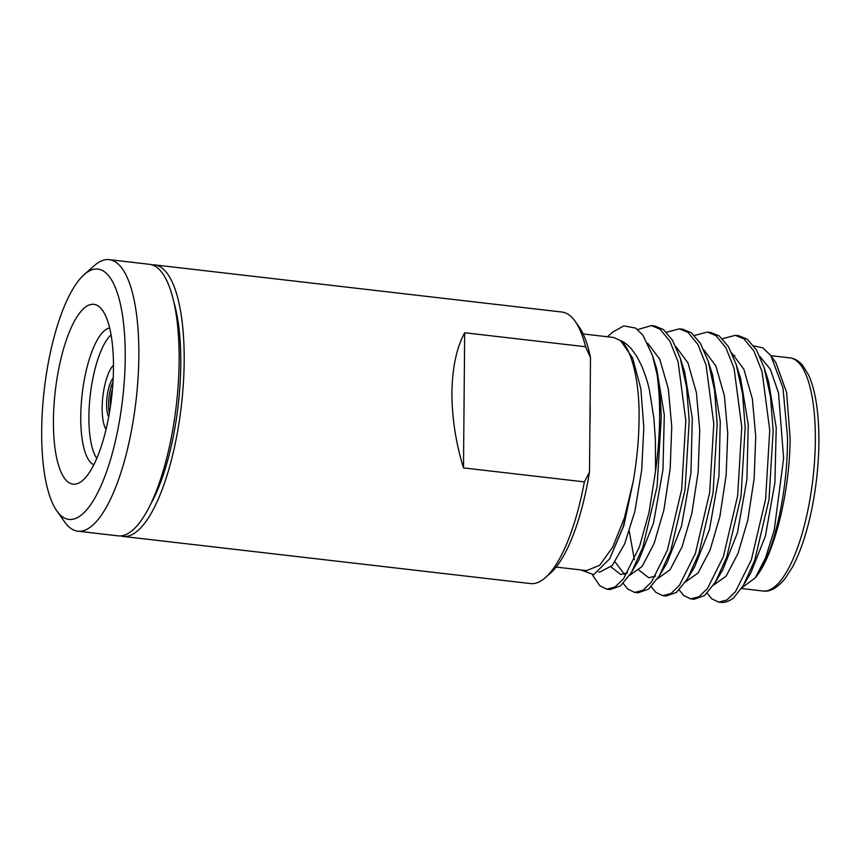 <?xml version="1.0" encoding="UTF-8"?>
<svg xmlns="http://www.w3.org/2000/svg" width="862" height="862" viewBox="0 0 862 862"><rect width="100%" height="100%" fill="white"/><g stroke="black" fill="none" stroke-linecap="round" stroke-linejoin="round"><path stroke-width="1.29" d="M173.898 302.228A126.455 39.609 96.6 0 1 180.783 364.4A126.455 39.609 96.6 0 1 150.484 504.496M77.817 531.186L118.105 535.852A136.681 42.809 -83.4 0 0 132.683 530.162A136.681 42.809 -83.4 0 0 178.337 382.706A136.681 42.809 -83.4 0 0 149.525 264.311L109.237 259.645A136.681 42.809 96.6 0 1 138.049 378.052A136.681 42.809 96.6 0 1 92.385 525.508A136.681 42.809 96.6 0 1 77.817 531.186A136.681 42.809 96.6 0 1 64.672 521.973L56.849 510.918A126.003 39.469 -83.4 0 0 82.407 514.172A126.003 39.469 -83.4 0 0 125.227 358.118A126.003 39.469 -83.4 0 0 84.498 274.331A126.003 39.469 -83.4 0 0 84.196 274.59A126.003 39.469 -83.4 0 0 44.253 389.721A126.003 39.469 -83.4 0 0 56.849 510.918M84.196 274.59L94.335 265.615A136.681 42.809 96.6 0 1 94.658 265.334A136.681 42.809 96.6 0 1 109.237 259.645M82.698 480.414A90.532 28.36 -83.4 0 0 82.914 480.231A90.532 28.36 -83.4 0 0 111.618 397.511A90.532 28.36 -83.4 0 0 102.567 310.428A90.532 28.36 -83.4 0 0 84.207 308.09A90.532 28.36 -83.4 0 0 53.433 420.214A90.532 28.36 -83.4 0 0 82.698 480.414M106.037 429.427A34.706 10.872 96.6 0 1 102.869 396.498A34.706 10.872 96.6 0 1 113.472 365.165M589.91 425.688A117.34 36.754 -83.4 0 0 590.179 414.741A117.34 36.754 -83.4 0 0 590.093 404.106L589.5 472.085A131.336 41.139 96.6 0 1 550.495 573.111L545.43 577.605A136.681 42.809 -83.4 0 0 584.371 481.89L463.497 467.904C455.793 442.874 451.936 417.725 451.914 392.458C452.378 367.492 456.634 347.591 464.672 332.754L463.497 467.904M583.121 333.95L613.625 337.484L620.586 340.619C631.674 348.657 639.96 382.685 639.044 420.397C638.807 439.846 636.878 460.157 633.236 481.352L624.433 517.868L612.807 546.961L599.704 565.246L586.645 570.601L556.141 567.077M775.972 362.88L786.607 392.393L790.109 437.874C789.98 491.965 774.162 555.667 755.231 577.885L741.848 587.841M707.174 593.175L711.732 598.778L718.66 602.118L726.86 600.006L735.415 591.785L751.33 559.966L765.607 499.184L769.755 430.278L762.051 371.608L753.873 350.953L743.917 338.852L735.351 335.318L722.453 338.723M718.66 602.118L720.675 602.355A133.481 41.807 -83.4 0 0 733.681 597.819L743.259 585.567L754.724 560.365L769.001 499.583L773.149 430.666L770.52 396.822L764.163 367.751L756.437 349.907L747.322 339.251L738.745 335.717L735.351 335.318M657.059 374.464A133.481 41.807 96.6 0 1 659.613 417.531A133.481 41.807 96.6 0 1 655.551 470.986L649.032 512.481L639.399 547.014L623.485 578.833L614.929 587.054L606.729 589.166L610.124 589.565L620.565 585.869L631.329 572.616L642.793 547.413L657.07 486.631L661.219 417.714C660.895 402.403 659.505 387.986 657.059 374.464L652.426 355.338L642.869 335.146L635.736 328.131L623.808 325.89L612.688 332.107L607.43 336.762M623.226 583.466L627.784 589.069L634.712 592.409L642.912 590.287L651.478 582.066L667.382 550.258L681.659 489.476L685.807 420.559L678.103 361.9L669.925 341.244L659.98 329.144L651.403 325.61L637.664 329.553M634.712 592.409L638.106 592.797L648.547 589.102L659.311 575.859L670.776 550.646L685.053 489.864L689.201 420.947L686.572 387.113L680.215 358.032L672.489 340.199L663.374 329.532L654.797 325.998L651.403 325.61M651.209 586.699L655.766 592.302L662.695 595.642L670.895 593.53L679.45 585.309L695.365 553.49L709.641 492.708L713.79 423.802L706.086 365.132L697.908 344.477L687.962 332.376L679.385 328.842L666.488 332.247M662.695 595.642L666.089 596.041L676.53 592.345L687.294 579.092L698.759 553.889L713.036 493.107L717.184 424.19L714.555 390.346L708.198 361.275L700.472 343.432L691.356 332.775L682.779 329.241L679.385 328.842M679.191 589.942L683.749 595.545L690.677 598.885L698.877 596.763L707.433 588.541L723.347 556.733L737.624 495.952L741.773 427.035L734.068 368.376L725.89 347.72L715.945 335.62L707.368 332.085L694.47 335.48M690.677 598.885L694.072 599.273L704.513 595.577L715.277 582.335L726.741 557.121L741.018 496.34L745.167 427.423L742.538 393.589L736.18 364.507L728.455 346.675L719.339 336.008L710.762 332.473L707.368 332.085M592.485 574.943L599.812 585.826L606.729 589.166M753.765 345.877L762.773 347.806L770.811 355.532L782.965 387.911L787.448 436.14C788.234 492.935 772.891 557.035 755.231 577.885L765.575 557.789L774.248 530.022L783.601 458.347L778.526 392.943L770.348 369.345L759.767 356.254M598.713 571.991L599.801 572.109L612.311 565.44L624.659 543.89L634.841 511.468L641.705 470.081L643.806 427.369L640.875 388.913L632.633 357.956L620.586 340.619C623.7 341.697 627.288 344.444 631.372 348.862L636.846 356.502L641.382 365.283C645.25 374.474 647.933 382.814 649.452 390.314L653.892 418.329L655.368 439.62L655.551 470.986M580.611 569.901L593.681 574.642L609.682 558.802L623.269 526.628L633.236 481.352L623.819 525.701L609.682 558.802M152.024 264.839A136.681 42.809 96.6 0 1 154.567 264.893A136.681 42.809 96.6 0 1 184.177 361.469A136.681 42.809 96.6 0 1 123.147 536.433A136.681 42.809 96.6 0 1 120.658 535.905M585.557 346.739L590.502 357.708A131.336 41.139 96.6 0 0 579.005 326.773L575.094 321.246A136.681 42.809 -83.4 0 1 585.557 346.739L464.672 332.754M575.094 321.246A136.681 42.809 -83.4 0 0 561.949 312.033L154.567 264.893M123.147 536.433L530.529 583.574A136.681 42.809 -83.4 0 0 545.43 577.605M590.502 357.708L590.093 404.106M589.5 472.085L584.371 481.89M713.542 585.093L726.052 576.247L738.055 553.329L747.817 520.034L754.142 478.539L755.737 436.625L752.386 398.987L743.863 369.216L731.795 353.043M685.57 581.861L698.069 572.993L710.062 550.096L719.824 516.78L726.138 475.296L727.743 433.403L724.392 395.755L715.88 365.994L703.812 349.81M657.587 578.617L670.086 569.739L682.079 546.81L691.83 513.515L698.155 472.042L699.739 430.138L696.399 392.522L687.887 362.762L675.83 346.578M615.091 561.905L624.347 574.243M629.605 575.374L642.125 566.453L654.129 543.459L663.88 510.056L670.183 468.497L671.746 426.593L668.341 388.945L659.775 359.26L647.664 343.227M743.259 585.567L750.737 573.079L765.413 536.056L774.895 482.731L776.231 427.811L768.592 381.618L766.307 375.207M734.726 355.424L733.239 356.362M715.277 582.335L722.755 569.847L737.43 532.824L746.901 479.498L748.259 424.6L740.609 378.375L738.335 371.985M687.294 579.092L694.772 566.603L709.448 529.58L718.93 476.255L720.276 421.356L712.626 375.132L710.353 368.742M629.303 531.348L634.357 559.675M638.957 570.138L648.752 577.777L655.54 576.096M659.311 575.859L666.789 563.371L681.465 526.348L690.947 473.022L692.294 418.113L684.643 371.899L680.215 358.032M610.964 566.894L620.769 574.545L627.547 572.853M631.329 572.616L638.807 560.128L653.482 523.105L662.964 469.779L664.311 414.881L656.661 368.667L652.868 356.76M110.498 406.077A16.022 5.021 96.6 0 1 112.48 388.913M112.997 381.844A21.356 6.691 -83.4 0 0 109.377 413.081M113.202 378.073A21.356 6.691 -83.4 0 0 107.028 396.983A21.356 6.691 -83.4 0 0 108.72 416.799M93.839 464.737A69.1 21.647 96.6 0 1 81.373 402.317A69.1 21.647 96.6 0 1 104.248 330.825A69.1 21.647 96.6 0 1 109.657 328.002M111.069 334.865A65.975 20.666 -83.4 0 0 90.262 395.044A65.975 20.666 -83.4 0 0 96.781 458.379M815.333 440.794A117.34 36.754 -83.4 0 0 789.915 357.881C794.495 358.323 798.794 360.876 802.824 365.563L808.75 375.304C815.635 390.885 819.019 413.243 818.9 442.368C818.652 465.038 816.217 487.612 811.595 510.11C806.692 533.384 800.313 552.37 792.458 567.077L785.401 578.143C777.556 587.862 770.068 592.151 762.935 590.998A117.34 36.754 -83.4 0 0 815.333 440.794M770.919 355.683L789.915 357.881M776.005 362.859L770.822 355.532M741.417 588.509L762.935 590.998M768.592 381.618L764.163 367.751M740.609 378.375L736.18 364.507M712.626 375.132L708.198 361.275"/></g></svg>
